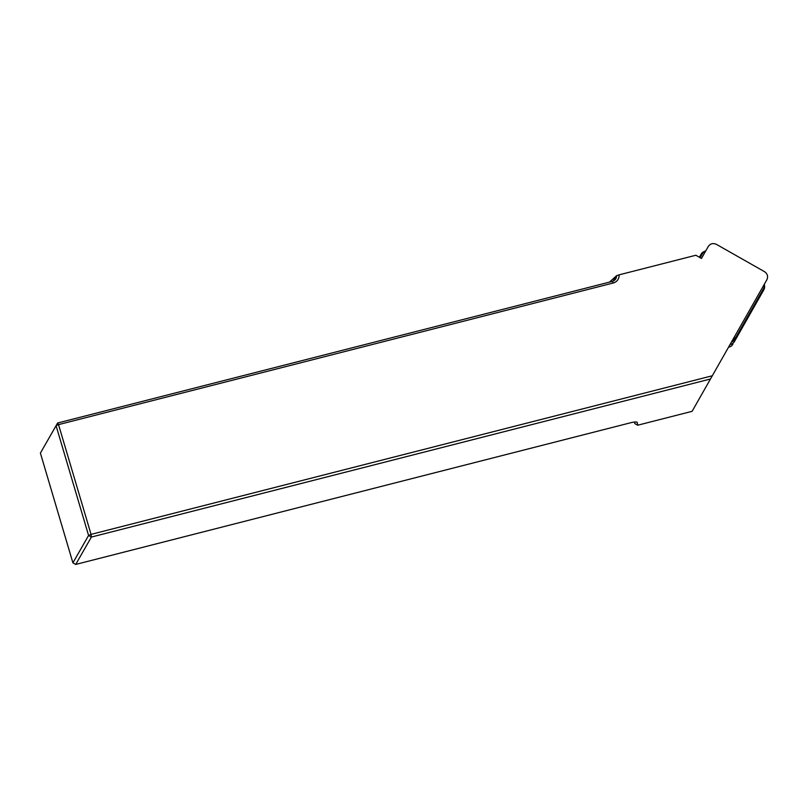 <?xml version="1.0" encoding="UTF-8"?>
<svg xmlns="http://www.w3.org/2000/svg" width="808" height="808" viewBox="0 0 808 808"><rect width="100%" height="100%" fill="white"/><g stroke="black" fill="none" stroke-linecap="round" stroke-linejoin="round"><path stroke-width="1.21" d="M710.555 378.972L91.385 537.057L75.71 564.438L630.351 422.837A8.332 1.586 -16.5 0 1 636.987 422.17A8.332 1.586 -16.5 0 1 637.229 422.463L637.704 425.21L692.102 411.322L766.863 279.78C768.307 276.498 767.519 273.791 764.499 271.66L716.433 244.369C713.06 242.865 710.343 243.572 708.252 246.501L701.475 258.439L695.86 255.247L619.1 274.851L616.565 275.71L609.444 282.123M634.603 422.039L634.876 423.634L634.411 422.059M634.876 423.634L637.704 425.21M619.1 274.851A8.332 8.019 -150.2 0 1 613.191 283.012L58.54 424.624L91.052 534.381L88.587 535.472L56.075 425.705L40.4 453.096L72.912 562.853L88.587 535.472L91.385 537.057L91.052 534.381L712.383 375.75M40.4 453.096L57.6 423.018L612.252 281.406A6.06 5.828 29.8 0 0 616.565 275.71M72.912 562.853L75.71 564.438M58.54 424.624L56.075 425.705L57.6 423.018L58.54 424.624M703.556 254.702A6.06 6.01 29.8 0 0 703.536 254.722A6.06 6.01 29.8 0 0 703.526 254.752L701.445 258.419M702.213 254.005L700.112 257.661L702.213 254.005A7.575 7.514 -150.2 0 1 702.223 253.975A7.575 7.514 -150.2 0 1 705.778 250.813M764.368 284.174A7.575 7.514 -150.2 0 1 763.449 288.779L736.371 336.461A7.575 7.514 -150.2 0 1 736.351 336.492A7.575 7.514 -150.2 0 1 732.906 339.602M700.698 256.631A7.575 7.514 -150.2 0 1 700.738 256.57L702.223 253.975M736.34 336.522L734.866 339.087A7.575 7.514 -150.2 0 1 734.846 339.118A7.575 7.514 -150.2 0 1 731.412 342.218M764.418 285.285A6.06 6.01 -150.2 0 1 763.843 289.779L734.442 341.552A6.06 6.01 -150.2 0 1 730.109 344.521M699.637 256.742A6.06 6.01 -150.2 0 0 699.627 256.772L699.627 256.772A6.06 6.01 -150.2 0 1 699.627 256.772L701.122 254.167A6.06 6.01 -150.2 0 1 704.758 251.349M732.927 344.198L732.937 344.178A6.06 6.01 -150.2 0 1 728.624 347.137M636.401 422.018L637.229 422.463M612.252 281.406L613.191 283.012M613.191 281.083L615.938 276.286M703.536 254.722L708.273 246.48L703.526 254.752M736.351 336.492L734.846 339.118"/></g></svg>
